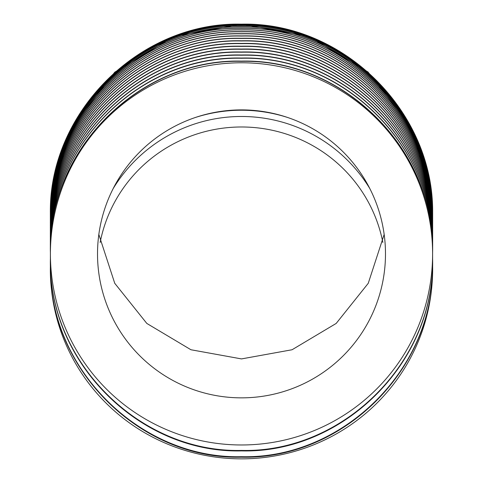<?xml version="1.0" encoding="UTF-8"?>
<svg xmlns="http://www.w3.org/2000/svg" width="483" height="483" viewBox="0 0 483 483"><rect width="100%" height="100%" fill="white"/><g stroke="black" fill="none" stroke-linecap="round" stroke-linejoin="round"><path stroke-width="0.72" d="M369.767 188.479A150.261 150.261 0 0 0 113.233 188.479M287.826 117.55A150.261 150.261 0 0 0 195.174 117.55M382.85 242.448A143.982 142.6 -0 0 0 241.5 126.981A143.982 142.6 -0 0 0 100.15 242.448M385.482 253.877A143.982 143.982 0 0 0 241.5 109.895A143.982 143.982 0 0 0 97.518 253.877A143.982 143.982 0 0 0 241.5 397.853A143.982 143.982 0 0 0 385.482 253.877M50.401 253.877A191.099 191.099 0 0 0 241.5 444.976A191.099 191.099 0 0 0 432.599 253.877L432.599 252.452C435.062 149.839 343.522 58.787 241.301 61.353C139.358 58.757 47.69 150.509 50.401 252.452L50.401 253.877A191.099 191.099 0 0 1 241.5 62.778A191.099 191.099 0 0 1 432.599 253.877M50.401 252.452L50.401 237.358M50.401 252.217C47.732 150.255 139.303 58.521 241.337 61.118C343.455 58.534 435.098 149.621 432.599 252.217L432.599 249.379C435.268 147.273 343.564 55.66 241.566 58.28C139.358 55.672 47.829 147.146 50.401 249.379M50.401 249.143C47.732 147.182 139.303 55.448 241.337 58.045C343.455 55.467 435.098 146.548 432.599 249.143L432.599 246.33C435.062 143.717 343.522 52.665 241.301 55.231C139.364 52.635 47.69 144.387 50.401 246.33M50.401 246.095C47.732 144.139 139.303 52.405 241.337 54.996C343.455 52.418 435.098 143.505 432.599 246.095L432.599 243.323C435.062 140.71 343.522 49.658 241.301 52.224C139.364 49.628 47.69 141.38 50.401 243.323M50.401 243.094C47.732 141.139 139.303 49.405 241.337 51.995C343.455 49.417 435.098 140.505 432.599 243.094L432.599 240.377C435.062 137.764 343.516 46.718 241.301 49.284C139.364 46.682 47.69 138.434 50.401 240.377M50.401 240.154C47.732 138.192 139.303 46.465 241.337 49.061C343.455 46.477 435.098 137.564 432.599 240.154L432.599 237.509C435.062 134.896 343.516 43.85 241.301 46.416C139.364 43.82 47.69 135.566 50.401 237.509M432.599 233.108L432.599 237.292C435.098 134.703 343.455 43.621 241.337 46.199C139.303 43.603 47.732 135.331 50.401 237.292L50.401 232.069C47.69 130.126 139.37 38.392 241.301 40.989C343.51 38.423 435.062 129.462 432.599 232.069L432.599 234.521C435.098 131.931 343.449 40.856 241.337 43.434C139.309 40.844 47.732 132.565 50.401 234.521M50.401 232.8L50.401 229.534C47.69 127.59 139.37 35.863 241.301 38.459C343.51 35.893 435.062 126.926 432.599 229.534L432.599 232.069M50.401 229.34L50.401 227.143C47.69 125.206 139.376 33.484 241.301 36.08C343.504 33.514 435.062 124.536 432.599 227.143L432.599 229.34C435.098 126.757 343.443 35.694 241.337 38.272C139.315 35.676 47.732 127.391 50.401 229.34M50.401 226.968L50.401 224.915C47.829 122.694 139.376 31.256 241.566 33.864C343.546 31.244 435.268 122.821 432.599 224.915L432.599 226.968C435.189 124.68 343.552 33.327 241.5 35.905C139.406 33.321 47.805 124.741 50.401 226.968M50.401 222.723C47.805 120.502 139.412 29.101 241.5 31.685C343.546 29.107 435.189 120.442 432.599 222.723L432.599 224.752C435.189 122.471 343.552 31.129 241.5 33.701C139.406 31.117 47.805 122.531 50.401 224.752L50.401 220.9M432.599 222.723L432.599 221.027C435.268 118.933 343.534 27.38 241.566 30C139.388 27.392 47.835 118.806 50.401 221.027M432.599 219.282L432.599 218.002C435.261 115.914 343.522 24.385 241.566 27.006C139.4 24.398 47.835 115.787 50.401 218.002L50.401 219.282C47.805 117.067 139.424 25.69 241.5 28.274C343.534 25.696 435.189 117.007 432.599 219.282L432.599 220.894C435.189 118.619 343.54 27.296 241.5 29.868C139.418 27.283 47.805 118.673 50.401 220.894L50.401 218.962M50.401 217.899L50.401 216.855C47.696 114.93 139.406 23.281 241.295 25.877C343.467 23.305 435.056 114.26 432.599 216.855L432.599 217.899C435.189 115.63 343.528 24.331 241.5 26.909C139.43 24.325 47.811 115.691 50.401 217.899M50.401 216.776L50.401 215.973C47.696 114.054 139.412 22.417 241.295 25.019C343.461 22.447 435.056 113.384 432.599 215.973L432.599 216.776C435.092 114.205 343.407 23.22 241.343 25.804C139.352 23.202 47.739 114.839 50.401 216.776M50.401 215.919L50.401 215.388C47.702 113.463 139.418 21.844 241.295 24.446C343.455 21.868 435.056 112.799 432.599 215.388L432.599 215.919C435.086 113.354 343.401 22.381 241.343 24.965C139.358 22.363 47.739 113.982 50.401 215.919M432.599 215.503L432.599 215.08C435.05 112.515 343.449 21.596 241.295 24.168C139.424 21.572 47.702 113.179 50.401 215.098C47.739 113.155 139.37 21.56 241.343 24.162C343.389 21.578 435.086 112.527 432.599 215.086L432.599 215.352C435.086 112.787 343.395 21.832 241.343 24.41C139.364 21.807 47.739 113.414 50.401 215.352L50.401 215.503M50.401 215.545L50.401 216.233M50.401 216.306L50.401 217.338M432.599 216.306L432.599 217.338M50.401 226.962L50.401 229.087M432.599 246.095L432.599 246.988M432.599 247.417L432.599 252.694M50.401 253.146L50.401 258.725C47.775 361.036 139.146 452.969 241.488 450.422C343.787 452.976 435.231 361.097 432.599 258.725L432.599 253.146M432.599 265.457C435.092 368.161 343.781 459.719 241.313 457.19C139.122 459.768 47.654 367.491 50.401 265.457L50.401 269.58A191.099 189.27 -0 0 0 241.5 458.85A191.099 189.27 -0 0 0 432.599 269.58L432.599 265.457M432.599 259.202C435.298 361.387 343.811 453.483 241.578 450.899C139.134 453.495 47.793 361.513 50.401 259.202L50.401 264.968C47.775 367.285 139.128 459.248 241.488 456.701C343.799 459.261 435.231 367.346 432.599 264.968L432.599 259.202M432.599 219.397C435.268 117.309 343.528 25.762 241.566 28.388C139.394 25.774 47.835 117.182 50.401 219.397M432.599 222.874C435.268 120.78 343.54 29.215 241.566 31.836C139.382 29.221 47.829 120.653 50.401 222.874M50.401 231.864C47.805 129.643 139.394 38.205 241.5 40.789C343.564 38.211 435.195 129.583 432.599 231.864M432.599 234.732C435.062 132.125 343.516 41.079 241.301 43.645C139.364 41.049 47.69 132.789 50.401 234.732M50.401 215.08L50.461 210.292M432.599 215.074L432.545 210.6M431.162 191.679L410.55 126.039L367.992 71.967L309.035 36.473L241.331 24.15L173.645 36.593L114.755 72.184L72.299 126.335L51.802 192.011M384.166 234.466L368.251 283.304L336.18 323.435L292.058 349.752L241.5 358.911L190.942 349.752L146.82 323.435L114.749 283.304L98.834 234.466"/></g></svg>
